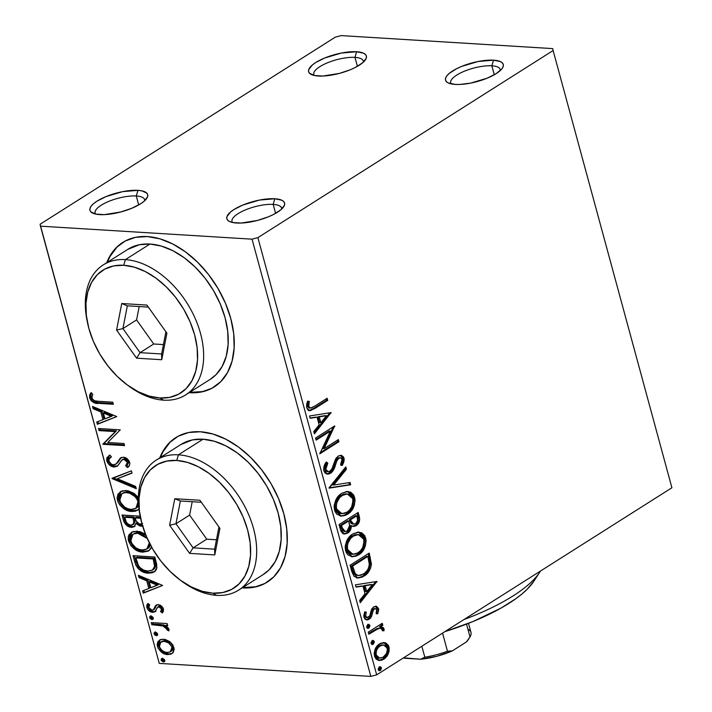 <?xml version="1.0" encoding="UTF-8"?>
<svg xmlns="http://www.w3.org/2000/svg" width="712" height="712" viewBox="0 0 712 712"><rect width="100%" height="100%" fill="white"/><g stroke="black" fill="none" stroke-linecap="round" stroke-linejoin="round"><path stroke-width="1.07" d="M136.277 195.987A25.65 8.295 -15.2 0 0 107.263 202.039A25.65 8.295 -15.2 0 0 95.595 214.063A25.65 8.295 164.8 0 1 95.114 213.102A25.65 8.295 164.8 0 1 108.642 201.443A25.65 8.295 164.8 0 1 136.277 195.987L138.707 204.94L136.277 195.987A25.65 8.295 164.8 0 1 144.625 199.654A25.65 8.295 164.8 0 1 144.705 200.722A25.65 8.295 -15.2 0 0 136.277 195.987L137.95 190.344L136.277 195.987M99.68 214.606A29.931 9.683 164.8 0 1 92.542 213.039A29.931 9.683 164.8 0 1 101.424 198.675A29.931 9.683 164.8 0 1 137.95 190.344L141.83 190.843L146.823 193.139L147.74 194.848L147.553 196.85L143.904 201.425L140.593 203.81L131.613 208.349L120.684 211.998L104.29 214.632L95.8 214.107L90.798 211.811L89.881 210.102L90.077 208.1L91.367 205.875L93.717 203.525L97.037 201.131L106.017 196.601L122.624 191.644L137.95 190.344A29.931 9.683 164.8 0 1 146.823 198.292A29.931 9.683 164.8 0 1 99.68 214.606M273.168 204.397A25.65 8.295 -15.2 0 0 244.154 210.458A25.65 8.295 -15.2 0 0 232.486 222.482A25.65 8.295 164.8 0 1 232.014 221.521A25.65 8.295 164.8 0 1 245.542 209.862A25.65 8.295 164.8 0 1 273.168 204.397L275.606 213.36L273.168 204.397A25.65 8.295 164.8 0 1 281.525 208.073A25.65 8.295 164.8 0 1 281.596 209.141A25.65 8.295 -15.2 0 0 273.168 204.397L274.841 198.764L273.168 204.397M236.571 223.016A29.931 9.683 164.8 0 1 229.433 221.459A29.931 9.683 164.8 0 1 238.315 207.094A29.931 9.683 164.8 0 1 274.841 198.764L281.721 200.197L283.714 201.549L284.64 203.267L284.444 205.27L280.804 209.835L273.337 214.57L268.504 216.768L257.575 220.417L241.19 223.043L232.69 222.527L229.691 221.583L227.698 220.231L226.781 218.522L226.968 216.519L230.617 211.945L233.928 209.55L242.908 205.011L259.515 200.063L274.841 198.764A29.931 9.683 164.8 0 1 283.714 206.711A29.931 9.683 164.8 0 1 236.571 223.016M491.858 65.807A25.65 8.295 -15.2 0 0 462.844 71.868A25.65 8.295 -15.2 0 0 451.177 83.891A25.65 8.295 164.8 0 1 450.705 82.93A25.65 8.295 164.8 0 1 464.233 71.271A25.65 8.295 164.8 0 1 491.858 65.807L494.288 74.769L491.858 65.807A25.65 8.295 164.8 0 1 500.207 69.473A25.65 8.295 164.8 0 1 500.287 70.541A25.65 8.295 -15.2 0 0 491.858 65.807L493.532 60.173L491.858 65.807M455.262 84.425A29.931 9.683 164.8 0 1 448.124 82.868A29.931 9.683 164.8 0 1 457.006 68.503A29.931 9.683 164.8 0 1 493.532 60.173L500.411 61.606L502.405 62.959L503.331 64.667L503.135 66.679L501.844 68.895L496.175 73.639L487.195 78.178L470.588 83.126L459.881 84.452L455.262 84.425L448.382 82.993L446.388 81.64L445.463 79.931L445.659 77.919L446.949 75.703L449.299 73.354L456.766 68.619L461.599 66.421L478.206 61.472L493.532 60.173A29.931 9.683 164.8 0 1 502.405 68.121A29.931 9.683 164.8 0 1 455.262 84.425M354.959 57.387A25.65 8.295 -15.2 0 0 325.954 63.448A25.65 8.295 -15.2 0 0 314.286 75.472A25.65 8.295 164.8 0 1 313.805 74.511A25.65 8.295 164.8 0 1 327.333 62.852A25.65 8.295 164.8 0 1 354.959 57.387L357.397 66.349L354.959 57.387A25.65 8.295 164.8 0 1 363.316 61.063A25.65 8.295 164.8 0 1 363.387 62.131A25.65 8.295 -15.2 0 0 354.959 57.387L356.632 51.754L354.959 57.387M318.362 76.006A29.931 9.683 164.8 0 1 311.224 74.449A29.931 9.683 164.8 0 1 320.115 60.084A29.931 9.683 164.8 0 1 356.632 51.754L363.512 53.186L365.514 54.539L366.431 56.257L366.235 58.259L362.595 62.825L355.128 67.56L350.295 69.758L339.366 73.407L322.981 76.033L314.482 75.516L309.489 73.22L308.572 71.511L308.759 69.509L312.408 64.934L315.719 62.54L324.699 58.001L341.306 53.053L356.632 51.754A29.931 9.683 164.8 0 1 365.505 59.701A29.931 9.683 164.8 0 1 318.362 76.006M202.021 391.627L189.704 392.339A85.502 55.874 -122.4 0 0 190.291 392.383L189.739 392.721A85.502 55.874 57.6 0 1 189.152 392.686L201.478 391.974L211.945 388.245L220.738 381.694L227.529 372.563L232.05 361.207L234.132 348.061L233.696 333.634L230.759 318.478L225.419 303.17L217.899 288.307L208.483 274.449L197.527 262.149L185.458 251.861L172.74 243.985L159.862 238.823L147.313 236.571A85.502 55.874 57.6 0 1 224.6 301.283A85.502 55.874 57.6 0 1 214.303 386.874A85.502 55.874 57.6 0 1 189.739 392.721L190.291 392.383A85.502 55.874 -122.4 0 0 214.606 386.678M255.056 586.813L242.73 587.534A85.502 55.874 -122.4 0 0 243.317 587.569L242.774 587.916A85.502 55.874 57.6 0 1 242.187 587.881L254.504 587.16L264.971 583.439L273.773 576.88L280.564 567.758L285.085 556.401L287.167 543.256L286.731 528.82L283.785 513.663L278.454 498.364L270.934 483.493L261.518 469.644L250.562 457.335L238.493 447.047L225.775 439.171L212.897 434.008L200.348 431.766A85.502 55.874 57.6 0 1 277.635 496.478A85.502 55.874 57.6 0 1 267.329 582.06A85.502 55.874 57.6 0 1 242.774 587.916L243.317 587.569A85.502 55.874 -122.4 0 0 267.632 581.864M553.117 50.534L671.906 487.756L376.675 674.86L257.886 237.63L553.117 50.534L552.734 48.612L341.173 35.6L335.325 37.14L40.094 224.244L40.468 226.167L252.039 239.17L370.827 676.4L159.266 663.388L40.468 226.167L252.039 239.17L257.886 237.63L553.117 50.534L552.734 48.612L341.173 35.6L335.325 37.14L40.094 224.244L159.266 663.388L370.827 676.4L376.675 674.86L671.906 487.756L553.117 50.534M383.332 642.553L385.121 642.74L380.947 643.132L377.253 645.855L375.366 648.73L374.174 653.091L374.637 656.562L376.087 659.081L378.544 660.389L381.863 660.193L385.076 658.315L387.319 655.716L389.072 651.516L389.17 647.822L388.36 645.348L385.744 642.945L383.875 642.669L387.728 646.87L388.975 646.95L385.121 642.74L379.603 643.844C375.625 646.309 373.916 650.403 374.503 656.117L379.496 660.522L383.795 659.259L388.209 654.07L388.975 646.95L387.728 646.87L386.963 653.99L388.209 654.07L386.963 653.99L382.549 659.187L383.795 659.259L378.864 660.451M368.273 632.14L368.843 634.241L376.568 629.435L380.003 628.224L382.015 629.088L382.264 630.716L384.026 630.779L383.51 627.77L380.769 626.685L382.825 625.376L382.255 623.276L368.273 632.14L368.843 634.241L378.428 628.545L380.386 628.233L382.255 629.622L382.264 630.716L384.026 630.779L384.071 628.874L380.769 626.685L382.825 625.376L382.255 623.276L368.273 632.14M378.544 608.555L376.488 606.277L373.248 607.265L371.397 609.766L369.768 615.818L367.739 617.509L366.484 617.277L365.621 616.022L366.306 612.204L364.686 611.822L363.752 615.942L364.856 619.039L367.748 619.858L370.276 618.354L371.62 616.272L373.132 610.584L374.432 608.938L375.803 608.662L376.692 609.338L376.123 613.397L377.654 613.869L378.695 609.917L378.544 608.555L377.298 608.475L376.417 613.797L377.298 608.475L378.544 608.555L375.989 606.206L373.791 606.873L371.815 608.911L369.768 615.818L367.321 617.535L365.621 616.022L366.306 612.204L364.686 611.822L363.966 617.348L366.858 619.938L369.217 619.217L371.183 617.162L373.293 610.237L374.432 608.938L375.518 608.618L376.862 609.775L376.123 613.397L377.654 613.869L378.544 608.555M351.817 571.567L354.033 576.311L357.798 578.028L362.274 577.076L367.517 573.187L370.605 568.167L371.433 564.171L369.225 553.091L350.09 565.221L351.817 571.567L357.807 578.028L363.992 576.124C367.997 573.961 370.48 569.974 371.433 564.171L369.225 553.091L350.09 565.221L351.817 571.567M339.054 524.584L340.745 530.734L342.392 533.181L344.608 533.991L347.723 533.048L350.375 530.146L351.434 525.634L353.17 526.435L355.021 526.204L358.661 523.08L359.711 519.084L358.189 512.453L339.054 524.584L340.532 530.048L344.572 533.991L347.723 533.048C350.019 531.624 351.256 529.158 351.434 525.634L353.383 526.453L356.205 525.616C359.213 523.676 360.219 520.57 359.24 516.316L358.189 512.453L339.054 524.584M329.06 487.791L350.669 484.774L350.046 482.487L333.723 485.041L346.433 469.199L345.81 466.912L329.149 488.147L350.669 484.774L350.046 482.487L333.723 485.041L346.433 469.199L345.81 466.912L329.06 487.791M316.11 440.149L330.35 431.125L319.822 453.811L338.957 441.689L338.387 439.58L324.12 448.631L334.676 425.918L315.541 438.049L316.11 440.149L330.35 431.125L319.822 453.811L338.957 441.689L338.387 439.58L324.12 448.631L334.676 425.918L315.541 438.049L316.11 440.149M314.428 406.312L311.411 407.949L309.845 407.932L308.581 405.76L309.311 401.354L307.548 401.221L306.649 404.434L306.747 407.789L308.198 410.165L310.414 410.682L327.725 400.349L327.155 398.239L314.428 406.312L310.494 408.092L308.697 406.516L309.311 401.354L307.548 401.221L306.747 407.789L309.702 410.708L314.802 408.537L327.725 400.349L327.155 398.239L314.428 406.312M331.062 412.604L309.542 415.977L310.165 418.264L317.062 417.188L319.145 424.859L313.778 431.552L314.401 433.839L331.062 412.604L309.542 415.977L310.165 418.264L317.062 417.188L319.145 424.859L313.778 431.552L314.401 433.839L331.062 412.604M323.853 470.774L325.01 472.937L326.781 473.969L328.713 474.05L331.472 472.608L334.195 468.585L337.159 460.121L339.766 457.78L341.128 457.994L342.045 459.382L342.009 461.527L340.585 464.607L342.205 465.497L343.816 462.106L344.19 459.133L343.531 456.997L341.511 455.404L338.618 455.885L336.162 458.136L332.077 468.647L329.718 471.335L327.6 471.558L325.776 469.377L326.203 465.924L327.805 463.076L326.372 461.981L325.17 463.85L323.835 467.108L323.853 470.774L327.671 474.121L330.599 473.266C332.985 471.406 334.631 468.585 335.548 464.803L336.74 461.002L338.868 458.163L340.292 457.736L342.045 459.382L340.585 464.607L342.205 465.497L344.012 458.172L340.932 455.315L338.218 456.116L335.601 459.044L331.748 469.261L330.057 471.148L328.214 471.673L325.776 469.377L327.805 463.076L326.372 461.981C324.28 464.375 323.444 467.312 323.853 470.774M341.68 493.345L338.44 496.086L335.833 500.038L334.275 504.959L334.151 507.638L334.96 511.403L336.82 514.224L341.448 516.138L345.729 515.266L350.767 511.554L354.371 505.2L355.074 499.895L353.722 495.045L350.722 492.206L346.833 491.511L341.68 493.345C336.206 496.7 333.839 502.325 334.569 510.21L341.413 516.138L347.483 514.313C353.045 510.949 355.43 505.28 354.647 497.296L347.981 491.494L341.68 493.345M352.725 533.982L349.476 536.732L346.877 540.675L345.311 545.597L345.195 548.276L346.005 552.04L347.865 554.862L352.493 556.775L356.765 555.903L361.812 552.192L365.407 545.837L366.119 540.533L364.758 535.682L361.758 532.843L357.878 532.149L352.725 533.982C347.251 537.337 344.875 542.962 345.614 550.848L352.458 556.775L358.528 554.951C364.081 551.586 366.466 545.917 365.683 537.934L359.026 532.14L352.725 533.982M376.942 581.473L355.422 584.837L356.045 587.124L362.942 586.047L365.025 593.728L359.658 600.421L360.281 602.708L376.942 581.473L355.422 584.837L356.045 587.124L362.942 586.047L365.025 593.728L359.658 600.421L360.281 602.708L376.942 581.473M367.81 624.629L366.644 626.533L367.312 628.242L369.038 627.931L369.955 625.786L368.985 624.388L367.81 624.629L366.698 627.388L367.855 628.402L368.763 628.126L369.884 625.367L368.718 624.353L367.81 624.629M372.189 640.738L371.023 642.651L371.691 644.36L373.417 644.04L374.334 641.904L373.364 640.506L372.189 640.738L371.077 643.506L372.225 644.52L373.141 644.244L374.263 641.485L373.097 640.462L372.189 640.738M379.336 667.019L378.161 668.924L378.828 670.642L380.555 670.321L381.472 668.176L380.502 666.779L379.336 667.019L378.214 669.778L379.371 670.793L380.279 670.517L381.401 667.758L380.235 666.744L379.336 667.019M169.732 641.583L165.05 639.403L160.841 639.465L157.957 641.53L157.138 644.654L158.1 648.178L161.811 652.406L166.279 654.417L170.551 654.319L173.23 652.441L174.191 649.095L172.82 644.894L169.732 641.583L163.529 639.198L159.479 640.088L157.432 646.407C159.791 651.649 163.217 654.39 167.72 654.613L171.859 653.705L172.82 652.913L173.906 647.422L169.732 641.583M151.238 622.591L151.807 624.691L163.885 626.097L166.172 627.601L166.919 629.808L168.886 630.912L168.406 628.091L165.38 625.528L167.729 625.67L167.151 623.57L151.238 622.591L151.807 624.691L162.71 625.688L168.886 630.912L169.002 629.346L165.38 625.528L167.729 625.67L167.151 623.57L151.238 622.591M163.475 609.018L161.259 605.885L157.592 604.764L155.447 605.743L153.436 609.837L151.585 610.175L148.888 607.799L148.879 605.859L149.68 604.737L147.882 603.438L146.832 605.156L146.797 607.185L147.847 609.579L151.887 612.24L154.976 611.813L157.201 607.692L158.865 606.873L161.384 608.573L161.615 609.873L160.609 611.626L162.318 612.943L163.351 611.305L163.475 609.018C162.291 606.286 160.538 604.862 158.215 604.764L155.946 605.289L153.214 609.997L154.522 609.143L152.048 610.237L148.79 607.514L149.68 604.737L147.882 603.438L146.903 607.63C148.212 610.638 150.152 612.213 152.706 612.347L154.976 611.813L157.557 607.283L158.874 606.437L159.96 606.179L158.865 606.873L161.553 609.036L160.609 611.626L162.318 612.943L163.475 609.018M134.782 562.026L136.108 565.622L138.359 568.808L144.296 572.395L148.238 573.151L152.279 572.804L154.949 571.46L156.587 569.173L156.729 564.456L154.833 557.015L133.055 555.68L134.782 562.026L135.876 561.332L134.363 555.761L135.876 561.332L134.782 562.026C137.558 569.369 142.044 573.071 148.238 573.151L154.317 571.914L156.943 567.606L154.833 557.015L133.055 555.68L134.782 562.026M134.675 526.328L132.53 526.64C128.925 526.391 126.282 524.112 124.591 519.804L123.505 520.499L122.019 515.034L140.175 516.156L122.019 515.034L123.719 521.211L126.763 525.465L130.287 527.174L132.29 527.325L134.497 526.488L135.832 523.356L139.819 525.981L143.139 525.972M112.024 478.25L136.277 488.699L135.654 486.412L117.329 478.749L132.04 473.124L131.426 470.837L112.113 478.606L136.277 488.699L135.654 486.412L117.329 478.749L132.04 473.124L131.426 470.837L112.024 478.25M99.075 430.609L115.282 431.606L102.786 444.27L124.564 445.605L123.995 443.505L107.752 442.508L120.284 429.843L98.505 428.499L99.075 430.609L100.169 429.915L99.814 428.579L100.169 429.915L99.075 430.609L115.282 431.606L102.786 444.27L124.564 445.605L123.995 443.505L107.752 442.508L120.284 429.843L98.505 428.499L99.075 430.609M98.274 401.274L94.856 400.838L92.649 399.432L91.759 397.305L92.72 394.056L90.753 392.89L89.632 395.026L89.641 397.892L91.189 400.767L93.655 402.52L113.333 404.265L112.763 402.164L98.274 401.274C95.782 401.746 93.646 400.66 91.866 398.008L92.72 394.056L90.753 392.89L89.641 397.892C91.91 402.138 94.901 403.962 98.63 403.366L113.333 404.265L112.763 402.164L98.274 401.274M147.313 236.571L135.583 237.327L125.116 241.057L116.323 247.607L109.532 256.738L106.764 262.683A85.502 55.874 57.6 0 1 122.758 242.427A85.502 55.874 57.6 0 1 147.313 236.571M200.348 431.766L188.618 432.513L178.151 436.242L169.349 442.793L162.559 451.924L159.8 457.878A85.502 55.874 57.6 0 1 175.793 437.613A85.502 55.874 57.6 0 1 200.348 431.766M116.67 416.529L92.507 406.436L93.13 408.724L100.873 411.954L102.964 419.635L96.743 422.011L97.366 424.299L116.67 416.529L92.507 406.436L93.13 408.724L100.873 411.954L102.964 419.635L96.743 422.011L97.366 424.299L116.67 416.529M116.474 463.823L113.68 464.918C111.561 464.74 109.986 463.396 108.945 460.869C108.874 458.706 109.701 457.362 111.41 456.81L109.844 455.039L108.936 455.547L106.755 460.887L108.9 464.438L113.698 466.965L117.72 465.906L121.707 460.192L123.941 459.347L125.988 460.139L127.225 461.661L127.51 463.53L125.65 465.764L127.439 467.49L129.344 465.612L129.86 463.352L129.273 461.323L126.976 458.617L123.728 457.291L120.906 457.691L116.011 464.046L112.994 464.82L110.912 463.797L109.078 461.287L108.927 459.347L111.41 456.81L109.844 455.039L106.844 457.807L106.755 460.887L107.85 460.192L109.506 455.217M120.319 491.689L125.953 490.479L138.359 497.501L134.123 493.389L127.955 490.737L122.242 490.826L118.067 493.968L117.088 497.919L117.872 501.551L119.856 505.031L123.612 508.546L127.733 510.691L131.773 511.501L135.529 511.172L138.982 509.053L137.532 510.282L131.773 511.501C125.588 511.252 120.817 507.531 117.471 500.322L118.566 499.628L117.471 500.322L120.355 491.672M149.102 550.554L143.904 551.453C137.727 551.204 132.957 547.475 129.602 540.266L128.507 540.96L131.355 532.336L136.998 531.116L145.444 534.214L140.015 531.624L133.286 531.472L129.112 534.605L128.347 536.385L128.249 539.74L130.892 545.677L136.704 550.429L142.818 552.147L148.23 551.133L150.802 548.649L151.558 546.843M162.55 585.398L138.386 575.296L139.009 577.583L146.752 580.823L148.844 588.495L142.623 590.88L143.245 593.167L162.55 585.398L138.386 575.296L139.009 577.583L146.752 580.823L148.844 588.495L142.623 590.88L143.245 593.167L162.55 585.398M153.222 618.844L151.914 619.538L153.258 617.891L150.971 616.031L149.885 616.387L149.778 618.069L151.594 619.485L153.294 618.639L152.884 617.126L150.971 616.031L150.099 616.218L149.627 617.669L151.914 619.538L152.813 619.333M157.601 634.953L156.293 635.647L157.637 634.009L155.038 632.158L153.943 633.395L154.985 635.14L156.898 635.593L157.672 634.205L156.667 632.648L154.504 632.318M164.739 661.234L163.44 661.929L164.775 660.282L162.487 658.422L161.401 658.787L161.295 660.46L163.11 661.884L164.81 661.03L164.401 659.517L162.487 658.422L161.615 658.609L161.143 660.06L163.44 661.929L164.33 661.724M163.44 661.929L164.525 661.234L162.229 659.348L161.143 660.06L162.238 659.365L162.274 658.422M176.087 437.435A85.502 55.874 -122.4 0 0 160.342 457.531L163.11 451.577L169.901 442.446M123.051 242.24A85.502 55.874 -122.4 0 0 107.316 262.336M116.866 247.26L110.075 256.391L107.307 262.336M257.886 237.63L376.675 674.86L370.827 676.4L252.039 239.17L257.886 237.63M98.665 402.592L113.128 403.49L99.724 402.672L98.63 403.366L99.724 402.672C95.995 403.268 93.005 401.443 90.736 397.207L89.641 397.892L90.736 397.207L91.225 393.175M91.519 392.686L90.531 395.685L91.332 398.72L93.655 401.248L97.624 402.485M90.531 395.685L90.575 396.433M116.697 416.636L97.366 424.299L98.461 423.604L97.9 421.566L98.461 423.604L116.697 416.636M104.05 418.941L102.964 419.635L104.05 418.941L101.967 411.269L100.873 411.954L101.967 411.269L94.224 408.029L93.13 408.724L94.224 408.029L93.957 407.033L94.224 408.029L101.967 411.269L104.05 418.941M112.558 415.683L104.441 412.301L103.356 412.996L104.441 412.301L112.558 415.683L104.949 418.87L103.356 412.996L111.464 416.378L112.558 415.683M124.36 444.831L103.881 443.576L102.786 444.27L116.376 430.911L115.282 431.606L116.376 430.911L100.169 429.915L116.376 430.911L103.881 443.576L124.36 444.831M115.629 464.358L119.251 460.397L116.581 463.761M126.745 465.069L128.543 461.581L127.448 462.275L125.65 465.764L126.745 465.069L128.418 466.689L126.745 465.069L125.65 465.764L127.439 467.49C129.228 466.645 129.985 464.963 129.691 462.435C128.231 459.115 126.095 457.38 123.283 457.238L120.257 458.119L118.156 461.091L121.352 457.424L118.121 462.186L115.825 464.117M123.941 459.347L127.448 462.275L128.543 461.581L125.036 458.653L123.39 459.026L122.295 459.721L123.941 459.347M117.756 465.871L114.214 467.019L117.24 466.253L122.295 459.721M106.755 460.887C108.455 464.74 110.939 466.778 114.214 467.019L115.308 466.324C112.033 466.093 109.55 464.046 107.85 460.192L106.755 460.887M108.358 456.348L107.637 458.537L108.34 461.492M109.07 462.693L113.172 465.853L117.231 466.084M123.336 459.062L124.662 458.662M125.036 458.653L127.982 460.379L128.605 462.836M128.169 463.77L127.128 464.776M131.978 472.875L117.329 478.749L131.978 472.875M135.921 487.4L113.208 477.912L112.113 478.606L113.181 477.805L135.921 487.4M138.057 509.917L132.868 510.816C126.683 510.566 121.912 506.837 118.566 499.628L120.88 491.369M120.604 491.592L119.153 493.291M118.468 494.813L118.566 499.628L121.547 505.057M122.713 506.241L128.819 509.997L134.826 510.798M136.624 510.477L138.279 509.792M123.345 492.686L126.861 491.867M138.342 498.712L127.635 491.885L126.54 492.579C131.498 492.757 135.36 495.739 138.11 501.524L135.859 508.395L131.204 509.4C126.22 509.231 122.375 506.223 119.687 500.385L121.975 493.549L127.635 491.885L130.883 492.535L134.212 494.226L138.422 498.863M138.822 505.662L136.882 507.745M135.859 508.395L138.644 505.974M127.635 491.885L121.975 493.549M142.436 525.518L141.163 526.204L142.614 526.115M127.857 524.771L125.09 521.22L123.318 515.114L124.591 519.804L123.505 520.499C125.187 524.806 127.831 527.085 131.435 527.334L134.176 526.72L135.832 523.356L141.163 526.204L142.249 525.509L136.927 522.661L135.832 523.356L136.927 522.661L139.525 524.762L142.774 525.518M130.18 526.115L132.957 526.649L135.031 526.168M132.655 524.833L133.749 524.139L134.951 521.478L133.856 522.163L134.951 521.478L134.301 518.14L133.206 518.834L134.301 518.14L134.016 517.081L132.922 517.775L133.856 522.163L132.655 524.833L130.866 525.225C128.133 524.869 126.344 523.017 125.472 519.68L124.823 517.277L125.917 516.583L134.016 517.081L134.942 521.834L133.669 524.183M136.25 517.223L140.451 517.482L136.25 517.223L135.155 517.909L136.25 517.223M141.973 523.899L140.549 524.103C137.986 523.836 136.286 522.127 135.44 518.986L135.155 517.909L140.602 518.247L135.155 517.909L136.117 520.935L138.929 523.712L141.163 524.094L142.658 523.338M124.823 517.277L132.922 517.775L134.016 517.081L125.917 516.583L124.823 517.277L132.922 517.775L133.856 522.163L133.037 524.539L130.447 525.18L127.448 523.614L126.184 521.754L124.823 517.277M129.513 535.451L129.602 540.266L128.507 540.96C131.862 548.169 136.633 551.898 142.818 552.147L143.904 551.453L142.818 552.147L148.577 550.919L151.523 546.976M132.583 545.695L129.602 540.266L131.916 532.015M131.64 532.238L130.189 533.929M133.758 546.878L139.864 550.634L145.871 551.435M147.669 551.115L149.324 550.438M134.39 533.332L137.14 532.54L140.282 532.736L143.601 533.884L146.521 535.86M150.481 544.288L149.386 547.065L147.918 548.391M149.306 542.793L146.895 549.041L142.249 550.038C137.256 549.869 133.42 546.861 130.723 541.031L133.01 534.187L138.671 532.523L133.01 534.187M146.895 549.041L150.374 544.876M149.271 542.651L149.386 544.983L148.292 547.759L145.239 549.771L143.032 550.064L138.982 549.388L135.663 547.697L131.489 542.998L130.474 538.085L131.248 535.967L133.295 534.027L137.576 533.217L147.25 538.486L142.507 534.578L137.576 533.217L138.671 532.523L145.898 535.344M154.842 571.549L148.238 573.151L149.333 572.457C143.139 572.377 138.644 568.674 135.876 561.332L138.591 567.153L143.37 570.873L149.333 572.457L154.905 571.514M152.448 570.107L153.543 569.413L155.679 565.675L154.584 566.369L155.679 565.675L154.646 559.668L153.552 560.362L154.646 559.668L154.273 558.288L153.178 558.982L154.584 566.369L152.448 570.107L147.678 571.042C144.34 571.095 141.305 569.36 138.555 565.835L135.867 557.914L136.953 557.22L135.867 557.914L153.178 558.982L154.273 558.288L136.953 557.22L154.273 558.288L155.608 564.233L155.35 567.259M154.931 568.069L153.231 569.591M162.576 585.495L143.245 593.167L144.34 592.473L143.78 590.435L144.34 592.473L162.576 585.495M149.929 587.801L148.844 588.495L149.929 587.801L147.847 580.129L146.752 580.823L147.847 580.129L140.104 576.889L139.009 577.583L140.104 576.889L139.837 575.901L140.104 576.889L147.847 580.129L149.929 587.801M158.438 584.552L150.321 581.161L149.235 581.855L150.321 581.161L158.438 584.552L150.828 587.738L149.235 581.855L157.343 585.237L158.438 584.552M163.039 611.964L161.704 610.932L160.609 611.626L161.704 610.932L162.648 608.342L161.553 609.036L162.648 608.342L159.96 606.179L162.478 607.879L162.71 609.187L161.704 610.932L163.039 611.964M157.557 607.283L158.927 606.402M156.07 611.119L153.792 611.653C151.238 611.519 149.306 609.944 147.989 606.936L146.903 607.63L147.989 606.936L148.23 603.687M153.436 609.837L154.522 609.143L155.554 607.007L154.46 607.701L157.04 604.595M156.782 604.808L154.522 609.143M147.802 605.627L148.363 607.941L150.446 610.38L152.973 611.546L155.572 611.394M151.914 619.538L153.009 618.844L150.721 616.975L149.627 617.669L150.721 616.975L150.748 616.031M150.98 615.702L151.095 617.74L153.32 618.835M167.516 624.905L165.38 625.528L167.516 624.905M159.604 624.424L163.805 624.994L166.724 626.409L167.916 627.842L168.014 629.114L169.064 629.702L168.014 629.114L166.919 629.808L168.014 629.114L168.041 628.189L166.946 628.883L168.041 628.189L163.805 624.994L162.71 625.688L163.805 624.994L158.251 624.335L157.156 625.02L158.251 624.335L152.902 624.006L151.807 624.691L152.902 624.006L152.546 622.671L152.902 624.006L158.251 624.335M156.293 635.647L157.388 634.962L155.1 633.093L154.006 633.787L156.293 635.647L157.192 635.451M155.341 632.149L154.006 633.787L155.1 633.093L155.127 632.149M155.358 631.811L155.474 633.858L157.699 634.953M172.366 653.34L167.72 654.613L168.815 653.919C164.312 653.696 160.885 650.955 158.527 645.713L157.432 646.407L158.527 645.713L160.04 639.777M159.746 640.035L159.034 640.844M158.562 641.726L158.527 645.713L160.609 649.647M161.517 650.59L165.887 653.304L168.815 653.919L171.636 653.625M161.482 641.663L164.143 640.613L166.501 640.791M167.382 641.04L170.862 643.159L172.82 645.926L173.069 649.068L171.165 651.284M170.337 651.827L171.432 651.133L173.043 646.603L171.948 647.288L170.337 651.827L167.133 652.504C163.796 652.397 161.215 650.403 159.39 646.523L160.841 642.019L165.184 640.604L160.841 642.019M164.089 641.298C167.445 641.414 170.07 643.408 171.948 647.288L173.043 646.603C171.156 642.722 168.539 640.72 165.184 640.604L164.089 641.298L168.539 642.874L171.725 646.621L171.975 649.762L170.079 651.978L167.667 652.521L164.953 652.058L162.176 650.554L159.897 647.84L159.185 645.214L160.387 642.357L164.089 641.298M162.496 658.093L162.621 660.131L164.837 661.226M104.949 418.87L103.356 412.996L111.464 416.378L104.949 418.87M131.204 509.4L127.946 508.751L124.618 507.051L120.453 502.361L119.438 497.448L120.203 495.329L122.25 493.38L125.766 492.562L129.798 493.229L134.39 495.917L137.327 499.557L138.395 503.455L137.256 507.122L134.203 509.124L131.204 509.4M153.178 558.982L154.522 564.919L154.353 567.678L152.19 570.259L147.678 571.042L143.61 570.107L139.775 567.437L137.879 564.447L135.867 557.914L153.178 558.982M150.828 587.738L149.235 581.855L157.343 585.237L150.828 587.738M308.483 410.637L312.274 409.24L326.479 400.269L326.114 398.907L326.479 400.269L327.725 400.349L326.479 400.269L313.565 408.457L314.802 408.537L313.565 408.457L309.115 410.619M307.54 401.239L309.311 401.354L308.065 401.283L307.353 404.888L308.599 404.968L307.353 404.888L307.459 406.445L308.697 406.516L307.459 406.445L309.257 408.012L307.459 406.445L308.065 401.283L307.54 401.239M329.887 412.791L331.151 412.96L329.905 412.88L314.072 432.629L329.887 412.791M315.817 417.107L310.094 418.006L315.817 417.107M325.242 415.621L318.024 416.76L319.617 422.643L320.863 422.714L319.617 422.643L318.024 416.76L326.488 415.701L320.863 422.714L319.27 416.84L325.242 415.621M334.053 426.319L334.8 426.363L334.053 426.319M333.314 426.782L322.874 448.551L324.12 448.631L322.874 448.551L333.314 426.782M337.346 440.247L337.71 441.609L338.957 441.689L337.71 441.609L319.902 452.894L337.71 441.609L337.346 440.247M329.104 431.054L330.35 431.125L329.104 431.054L315.914 439.411L329.104 431.054M327.422 471.584L325.776 471.184L324.45 468.87L324.957 465.844L326.559 462.996L325.98 462.56L327.805 463.076L326.559 462.996L324.53 469.306L325.776 469.377L324.53 469.306L326.968 471.593L328.214 471.673M340.292 455.333L342.766 458.092L344.012 458.172L342.766 458.092L340.959 465.426L342.579 462.008M340.292 457.736L337.63 458.092L338.868 458.163L337.63 458.092L335.503 460.931L336.74 461.002L335.503 460.931L334.302 464.731L335.548 464.803L334.302 464.731C333.385 468.505 331.739 471.326 329.362 473.186L330.599 473.266L327.039 474.032L331.036 471.7M331.739 470.774L332.949 468.505M333.438 467.312L335.922 460.032M336.402 459.249L338.067 457.861L339.446 457.727M342.837 461.029L342.962 460.05M342.944 459.071L342.285 456.926L340.265 455.324M344.902 468.051L345.187 469.119L346.433 469.199L345.187 469.119L332.477 484.97L333.723 485.041L332.477 484.97L345.187 469.119L344.902 468.051M348.871 482.674L349.423 484.703L350.669 484.774L329.077 487.889L349.423 484.703L348.871 482.674M347.376 491.485L353.401 497.225L354.647 497.296L353.401 497.225C354.184 505.2 351.799 510.869 346.237 514.233L347.483 514.313L340.79 516.075M353.116 505.155L353.837 499.815L353.401 497.225L351.968 494.217L349.458 492.126M348.613 491.769L346.646 491.413M340.211 516.067L344.483 515.185L349.53 511.465M350.624 510.103L352.173 507.514M339.82 513.521L337.087 512.053L335.592 509.774L334.943 506.757L335.557 502.574L339.677 496.344L343.157 494.306L346.121 493.87M347.287 493.941L341.012 495.365C336.634 498.026 334.72 502.512 335.272 508.822L336.518 508.893C335.966 502.583 337.88 498.106 342.258 495.445L347.287 493.941L352.707 498.631C353.25 505.013 351.327 509.534 346.913 512.204L341.893 513.708L336.518 508.893L335.272 508.822L340.656 513.628L341.893 513.708M358.002 521.816L358.403 518.292L357.139 513.121L357.994 516.245L359.24 516.316L357.994 516.245C358.982 520.499 357.967 523.596 354.959 525.545L356.205 525.616L352.796 526.355M350.108 526.782L350.197 525.563L351.434 525.634L350.197 525.563C350.01 529.078 348.773 531.553 346.477 532.976L347.723 533.048L343.958 533.902M343.362 533.92L346.477 532.976L348.658 530.841M349.12 530.084L349.93 527.921M352.547 526.382L355.875 524.869M356.676 524.041L357.424 522.991M345.044 531.286L342.196 530.573L340.336 525.367L347.456 520.855L348.702 520.935L349.672 525.483L347.144 530.947L345.169 531.508L342.241 527.841L340.995 527.77L343.923 531.437L345.169 531.508M352.716 524.05L350.847 523.32L349.414 519.609L355.546 515.728L356.792 515.799L357.388 517.98C357.994 520.543 357.397 522.394 355.6 523.543L353.606 524.121L350.954 520.757L349.708 520.686L352.36 524.05L353.606 524.121M350.954 520.757L350.66 519.689L349.414 519.609L349.708 520.686L350.954 520.757L350.66 519.689L356.792 515.799L355.546 515.728L349.414 519.609L350.66 519.689L356.792 515.799L357.655 520.125L356.142 523.142L354.798 523.943L352.725 523.89L350.954 520.757M342.241 527.841L341.582 525.438L340.336 525.367L340.995 527.77L342.241 527.841L341.582 525.438L348.702 520.935L347.456 520.855L340.336 525.367L341.582 525.438L348.702 520.935L349.663 526.346L348.195 530.057L346.29 531.366L344.101 531.205L342.241 527.841M358.421 532.131L364.437 537.863L365.683 537.934L364.437 537.863C365.229 545.837 362.844 551.506 357.282 554.87L358.528 554.951L351.835 556.713M364.152 545.793L364.873 540.461L364.437 537.863L363.013 534.854L360.503 532.763M359.649 532.416L357.691 532.06M351.247 556.704L355.528 555.823L360.575 552.103M361.669 550.741L363.209 548.151M350.865 554.159L348.132 552.69L346.628 550.421L345.988 547.394L346.602 543.212L350.713 536.981L354.202 534.952L357.166 534.516M358.332 534.587L352.057 536.011C347.678 538.664 345.765 543.149 346.308 549.459L347.554 549.539C347.002 543.229 348.925 538.744 353.303 536.083L358.332 534.587L363.752 539.278C364.295 545.65 362.363 550.171 357.958 552.841L352.938 554.345L347.554 549.539L346.308 549.459L351.692 554.265L352.938 554.345M356.552 577.957L359.257 577.654L362.746 576.053L366.271 573.115L368.567 569.867L370.195 563.192L368.184 553.758L369.11 557.158L370.356 557.229L369.11 557.158L370.187 564.1L371.433 564.171L370.187 564.1C369.234 569.894 366.751 573.881 362.746 576.053L363.992 576.124L357.21 577.966M357.958 575.474L354.861 574.486L353.241 572.101M352.849 571.06L351.381 566.004L366.591 556.366L351.381 566.004L352.627 566.076L367.837 556.437L366.591 556.366L367.837 556.437L369.314 564.207C368.683 568.986 366.716 572.252 363.423 574.023L358.634 575.545L354.006 573.578L358.634 575.545M355.252 573.649L353.241 568.336L351.995 568.265L354.006 573.578L355.252 573.649L352.627 566.076L351.381 566.004L351.995 568.265L353.241 568.336L352.627 566.076L367.837 556.437L369.314 564.207L368.745 567.491L367.356 570.259L364.482 573.285L360.503 575.349L357.602 575.358L355.252 573.649M375.767 581.659L377.031 581.82L375.785 581.749L359.952 601.489L375.767 581.659M361.696 585.976L355.973 586.866L361.696 585.976M371.121 584.49L363.903 585.629L365.496 591.503L366.742 591.583L365.496 591.503L363.903 585.629L372.367 584.57L366.742 591.583L365.149 585.7L371.121 584.49M375.518 608.618L373.186 608.858L374.432 608.938L373.186 608.858L372.056 610.166L373.293 610.237L372.056 610.166L371.183 613.183L372.429 613.255L371.183 613.183L369.946 617.082L371.183 617.162L369.946 617.082L367.971 619.146L369.217 619.217L366.208 619.832M366.493 617.429L364.882 616.904L364.286 615.462L365.06 612.133L364.597 612.017L366.306 612.204L365.06 612.133L364.375 615.951L365.621 616.022L364.375 615.951L366.075 617.455L367.321 617.535M375.366 606.232L377.298 608.475L375.642 606.339M376.497 606.936L375.9 606.464M366.502 619.778L369.51 617.722L372.056 610.166L373.515 608.68L375.197 608.938L374.557 608.582M368.095 624.477L368.638 625.287L369.884 625.367L368.638 625.287L367.526 628.055L368.763 628.126L367.232 628.198M367.241 628.198L368.7 626.142L367.739 624.317M381.214 623.934L381.588 625.296L382.825 625.376L381.588 625.296L379.523 626.604L380.769 626.685L379.523 626.604L382.825 628.803L384.071 628.874L382.825 628.803L382.78 630.707L384.026 630.779L382.264 630.69L382.914 629.746L382.264 627.699L379.523 626.604L381.588 625.296L381.214 623.934M380.386 628.233L377.191 628.473L378.428 628.545L377.191 628.473L372.296 631.188L373.542 631.259L372.296 631.188L368.647 633.502L377.707 628.322M378.232 628.207L379.282 628.162M382.593 628.198L382.264 627.699M372.474 640.586L373.017 641.405L374.263 641.485L373.017 641.405L371.904 644.164L373.141 644.244L371.611 644.316L373.079 642.26L372.118 640.435M378.624 660.46L383.198 658.742L386.963 653.99L388.031 648.659L386.216 644.013M385.121 643.167L383.181 642.527M378.597 658.102L376.194 657.114L375.188 655.592L375.171 650.715L378.464 646.193L380.867 645.001L383.368 645.054M383.59 644.938L378.918 645.882C375.936 647.662 374.619 650.679 374.975 654.951L376.221 655.031C375.865 650.759 377.182 647.733 380.163 645.953L383.59 644.938L387.257 648.027C387.55 652.326 386.198 655.369 383.207 657.167L379.754 658.173L376.221 655.031L374.975 654.951L378.517 658.093L379.754 658.173M379.621 666.868L380.155 667.678L381.401 667.758L380.155 667.678L379.042 670.446L380.279 670.517L378.757 670.597M378.757 670.588L380.217 668.532L379.256 666.708M320.863 422.714L319.27 416.84L326.488 415.701L320.863 422.714M346.913 512.204L344.038 513.494L339.633 513.085L337.248 510.727L336.189 506.837L336.803 502.645L339.66 497.626L342.962 495.027L346.619 493.941L348.933 494.279L350.847 495.463L352.378 497.679L353.018 500.714L351.657 506.855L349.539 510.006L346.913 512.204M357.958 552.841L355.074 554.132L350.678 553.722L348.293 551.364L347.225 547.475L347.839 543.292L350.704 538.272L354.006 535.673L357.664 534.578L359.969 534.917L361.892 536.1L363.423 538.325L364.063 541.36L362.702 547.492L360.575 550.643L357.958 552.841M366.742 591.583L365.149 585.7L372.367 584.57L366.742 591.583M383.207 657.167L379.291 658.119L376.71 656.25L375.998 653.625L376.666 650.136L378.401 647.439L380.644 645.677L383.118 644.93L386.002 645.891L387.47 649.442L386.438 653.563L383.207 657.167M533.822 581.268L527.343 589.082L522.136 593.826L515.96 598.614L500.954 608.119L472.955 621.549L444.902 631.624A119.705 38.724 -15.2 0 0 533.786 581.321L539.669 572.314A128.258 41.492 164.8 0 1 463.957 619.547A128.258 41.492 -15.2 0 0 540.452 571.068M533.786 581.321A119.705 38.724 -15.2 0 0 536.154 576.978M421.833 646.238L424.815 657.185L420.587 659.232L403.544 657.835A35.912 11.615 -15.2 0 0 404.647 658.253L420.587 659.232A35.912 11.615 -15.2 0 0 452.378 650.848L447.474 651.213L442.553 633.11L447.474 651.213A38.475 12.451 164.8 0 1 424.815 657.185A38.475 12.451 -15.2 0 0 447.474 651.213L452.378 650.848L436.732 656.304L420.587 659.232L424.815 657.185L421.833 646.238M468.549 629.47A38.475 12.451 164.8 0 1 470.009 636.928L466.529 624.104L470.009 636.928L466.378 641.975L452.378 650.848L466.378 641.975A35.912 11.615 -15.2 0 0 468.096 639.865L469.644 637.498M468.158 639.777L470.009 636.928A38.475 12.451 -15.2 0 0 470.979 632.452L468.505 623.338M470.009 636.928L469.662 637.471M126.763 384.569L128.614 385.948A76.958 50.285 -122.4 0 0 163.564 400.162L159.773 397.99A72.677 47.49 57.6 0 1 126.763 384.569A72.677 47.49 57.6 0 1 87.469 322.572A72.677 47.49 57.6 0 1 123.71 265.264L125.383 259.622A76.958 50.285 -122.4 0 0 87.015 320.311L87.469 322.572M185.672 394.893L210.271 379.3A76.958 50.285 -122.4 0 0 219.536 302.271A76.958 50.285 -122.4 0 0 149.983 244.038A76.958 50.285 -122.4 0 0 127.884 249.307L103.284 264.891A76.958 50.285 57.6 0 1 125.383 259.622L149.983 244.038L125.383 259.622A76.958 50.285 57.6 0 1 194.937 317.863A76.958 50.285 57.6 0 1 185.672 394.893A76.958 50.285 57.6 0 1 163.564 400.162A76.958 50.285 57.6 0 1 127.67 385.237M87.247 321.441A76.958 50.285 57.6 0 1 103.284 264.891M159.773 397.99L169.741 397.349L178.641 394.181L186.117 388.61L191.893 380.858L195.738 371.201L197.509 360.032L197.135 347.767L194.634 334.88L190.095 321.868L183.705 309.231L175.704 297.465L166.394 286.998L156.133 278.25L145.319 271.557L134.372 267.169L123.71 265.264L113.733 265.905L104.842 269.074L97.366 274.636L91.59 282.397L87.745 292.053L85.974 303.223L86.348 315.487L88.849 328.374L93.379 341.386L99.778 354.015L107.779 365.79L117.088 376.256L127.35 384.996L138.155 391.698L149.111 396.086L159.773 397.99L163.564 400.162A76.958 50.285 -122.4 0 0 200.481 333.341A76.958 50.285 -122.4 0 0 125.383 259.622L123.71 265.264A72.677 47.49 57.6 0 1 194.634 334.88A72.677 47.49 57.6 0 1 159.773 397.99M161.74 359.729L136.588 358.18L116.59 330.083L121.743 303.526L146.886 305.074L166.893 333.172L161.74 359.729L166.893 333.172L146.886 305.074L121.743 303.526L127.332 305.813L148.336 307.103L127.332 305.813L121.743 303.526L116.59 330.083L122.918 328.57L127.332 305.813L122.918 328.57L136.588 319.911L122.918 328.57L116.59 330.083L136.588 358.18L161.74 359.729L161.615 353.98L140.059 352.654L153.73 343.994L163.44 344.59L153.73 343.994L140.059 352.654L122.918 328.57L140.059 352.654L136.588 358.18L140.059 352.654L161.615 353.98L161.74 359.729M210.12 379.398L216.065 374.645L222.18 366.422L226.247 356.205L228.125 344.377L227.724 331.392L225.081 317.748L220.275 303.971L213.511 290.594L205.038 278.125L195.177 267.053L184.319 257.788L172.874 250.704L161.277 246.058L149.983 244.038L139.427 244.714L127.724 249.405M139.178 306.534L136.588 319.911L153.73 343.994L136.588 319.911L139.178 306.534M165.914 331.81L161.615 353.98L165.914 331.81M179.789 579.755L181.64 581.134A76.958 50.285 -122.4 0 0 216.599 595.357L212.799 593.185A72.677 47.49 57.6 0 1 179.789 579.755A72.677 47.49 57.6 0 1 140.504 517.766A72.677 47.49 57.6 0 1 176.745 460.45L178.418 454.817A76.958 50.285 -122.4 0 0 140.05 515.497L140.504 517.766M238.698 590.088L263.307 574.495A76.958 50.285 -122.4 0 0 272.571 497.466A76.958 50.285 -122.4 0 0 203.018 439.224A76.958 50.285 -122.4 0 0 180.919 444.493L156.311 460.086A76.958 50.285 57.6 0 1 178.418 454.817L203.018 439.224L178.418 454.817A76.958 50.285 57.6 0 1 247.972 513.058A76.958 50.285 57.6 0 1 238.698 590.088A76.958 50.285 57.6 0 1 216.599 595.357A76.958 50.285 57.6 0 1 180.706 580.431M140.282 516.627A76.958 50.285 57.6 0 1 156.311 460.086M212.799 593.185L222.776 592.544L231.676 589.376L239.152 583.804L244.919 576.044L248.764 566.396L250.535 555.218L250.161 542.953L247.66 530.066L243.13 517.063L236.74 504.425L228.73 492.651L219.421 482.193L209.168 473.444L198.354 466.752L187.407 462.364L176.745 460.45L166.768 461.091L157.877 464.26L150.392 469.831L144.625 477.592L140.78 487.239L139.009 498.418L139.383 510.682L141.884 523.569L146.414 536.572L152.804 549.21L160.814 560.985L170.124 571.442L180.376 580.191L191.19 586.884L202.137 591.272L212.799 593.185L216.599 595.357A76.958 50.285 -122.4 0 0 253.508 528.527A76.958 50.285 -122.4 0 0 178.418 454.817L176.745 460.45A72.677 47.49 57.6 0 1 247.66 530.066A72.677 47.49 57.6 0 1 212.799 593.185M214.775 554.915L189.623 553.375L169.625 525.269L174.778 498.72L199.921 500.26L219.919 528.366L214.775 554.915L219.919 528.366L199.921 500.26L174.778 498.72L180.367 500.999L201.363 502.289L180.367 500.999L174.778 498.72L169.625 525.269L175.953 523.756L180.367 500.999L175.953 523.756L189.615 515.096L175.953 523.756L169.625 525.269L189.623 553.375L214.775 554.915L214.65 549.174L193.094 547.848L206.756 539.18L216.466 539.776L206.756 539.18L193.094 547.848L175.953 523.756L193.094 547.848L189.623 553.375L193.094 547.848L214.65 549.174L214.775 554.915M263.155 574.584L269.1 569.831L275.206 561.617L279.282 551.399L281.151 539.562L280.759 526.577L278.107 512.934L273.31 499.165L266.546 485.78L258.064 473.32L248.212 462.239L237.345 452.983L225.9 445.89L214.312 441.244L203.018 439.224L192.463 439.9L180.75 444.6M192.213 501.729L189.615 515.096L206.756 539.18L189.615 515.096L192.213 501.729M218.949 526.996L214.65 549.174L218.949 526.996M214.846 386.527L214.303 386.874M267.881 581.713L267.329 582.06M176.336 437.275L175.793 437.613M123.31 242.08L122.758 242.427M310.494 408.092L309.257 408.012"/></g></svg>
